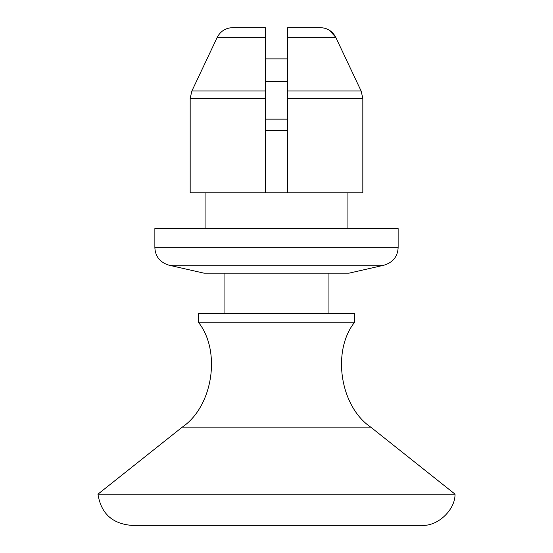 <?xml version="1.0" encoding="UTF-8"?>
<svg xmlns="http://www.w3.org/2000/svg" width="553" height="553" viewBox="0 0 553 553"><rect width="100%" height="100%" fill="white"/><g stroke="black" fill="none" stroke-linecap="round" stroke-linejoin="round"><path stroke-width="0.83" d="M265.343 27.65L265.343 37.314L265.343 27.65L232.765 27.65C225.748 27.878 220.571 31.099 217.239 37.314L191.884 90.989L190.177 98.316L190.177 192.81L265.343 192.81L265.343 37.314L217.239 37.314L191.884 90.989L265.343 90.989L265.343 192.81L362.823 192.81L362.823 98.316L361.116 90.989L335.761 37.314C332.45 31.106 327.272 27.885 320.235 27.65L287.657 27.65L287.657 98.316L287.657 90.989L361.116 90.989L362.823 98.316L287.657 98.316L287.657 192.81M287.657 27.65L287.657 37.314L335.761 37.314L361.116 90.989M383.962 265.212L169.038 265.212L203.967 273.161L349.033 273.161L383.962 265.212C392.934 262.447 397.655 256.627 398.132 247.737L398.132 228.52L154.868 228.52L154.868 247.737L398.132 247.737M329.408 30.235L335.761 37.314M265.343 98.316L190.177 98.316L191.884 90.989M347.92 192.81L347.92 228.52M205.08 192.81L205.08 228.52M169.038 265.212C160.066 262.447 155.345 256.627 154.868 247.737M97.957 494.161C100.964 513.26 112.1 523.656 131.358 525.35L421.642 525.35C437.506 526.622 455.23 510.073 455.043 494.161L370.731 427.123C340.109 406.496 331.6 351.107 354.611 322.24L198.389 322.24C221.4 351.107 212.891 406.496 182.269 427.123L97.957 494.161L455.043 494.161M265.343 58.895L287.657 58.895M265.343 119.158L287.657 119.158M265.343 130.314L287.657 130.314M198.389 322.24L198.389 313.323L354.611 313.323L354.611 322.24M265.343 81.215L287.657 81.215M328.945 273.161L328.945 313.323M224.055 273.161L224.055 313.323M182.269 427.123L370.731 427.123"/></g></svg>
